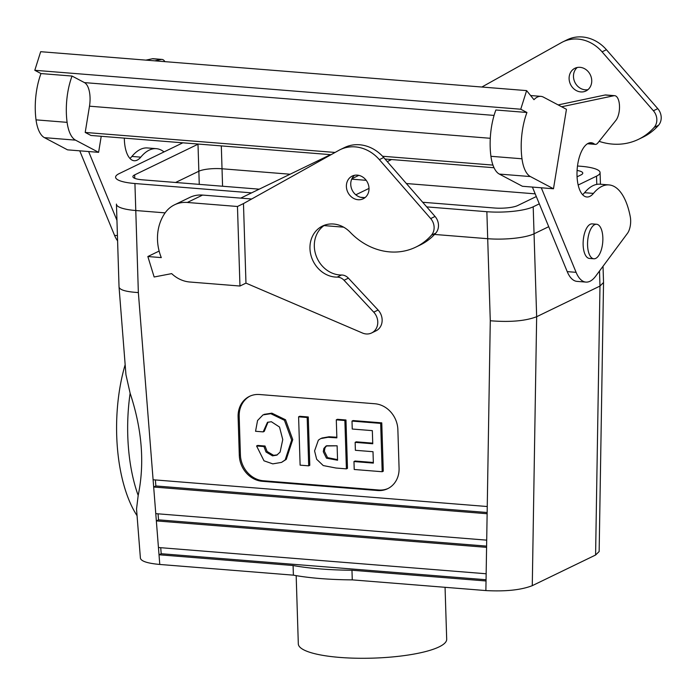 <?xml version="1.0" encoding="UTF-8"?>
<svg xmlns="http://www.w3.org/2000/svg" width="696" height="696" viewBox="0 0 696 696"><rect width="100%" height="100%" fill="white"/><g stroke="black" fill="none" stroke-linecap="round" stroke-linejoin="round"><path stroke-width="1.04" d="M526.62 90.611L520.747 109.22L34.8 70.296L40.672 51.695L526.62 90.611L533.98 99.693A31.546 13.772 -85.4 0 1 540.879 96.361A31.546 13.772 -85.4 0 1 543.367 97.101L566.448 109.298L553.485 188.764L530.404 176.566A31.546 13.772 -85.4 0 1 521.991 158.784A47.006 20.515 -85.4 0 1 526.942 112.482L495.874 109.994A47.006 20.515 -85.4 0 0 490.924 156.296L521.991 158.784M490.924 156.296A31.546 13.772 -85.4 0 0 499.337 174.078L522.426 186.276L553.485 188.764M145.934 60.126L152.381 58.76A13.363 5.829 -85.4 0 1 153.129 58.708L162.011 59.421A13.363 5.829 -85.4 0 1 164.891 61.639M154.808 60.83L161.255 59.473A13.363 5.829 -85.4 0 1 162.011 59.421M116.945 220.336L88.618 151.537L67.538 149.849L44.448 137.651A31.546 13.772 -85.4 0 1 36.035 119.86A47.006 20.515 -85.4 0 1 40.986 73.567L34.8 70.296M124.332 138.139A27.214 11.876 94.6 0 0 134.197 160.741A27.214 11.876 94.6 0 0 140.775 157.148A64.328 28.075 -85.4 0 1 156.33 148.666A64.328 28.075 -85.4 0 1 164.03 151.919M331.052 154.695L90.924 135.459L85.208 132.44L89.488 106.192A19.793 8.639 94.6 0 0 84.46 82.606L72.053 76.055L40.986 73.567M101.224 136.286L98.606 152.337L75.516 140.14A31.546 13.772 -85.4 0 1 67.103 122.348A47.006 20.515 -85.4 0 1 72.053 76.055M98.606 152.337L88.618 151.537M520.747 109.22L526.942 112.482M561.646 106.766L613.915 95.726A13.363 5.829 -85.4 0 1 614.672 95.674A13.363 5.829 -85.4 0 1 619.483 105.679A13.363 5.829 -85.4 0 1 615.856 120.443L597.803 142.984A9.901 4.315 -85.4 0 1 595.341 144.376A9.901 4.315 -85.4 0 1 594.236 143.933A27.214 11.876 94.6 0 0 591.208 142.732A27.214 11.876 94.6 0 0 577.193 168.919A27.214 11.876 94.6 0 0 586.858 196.994A27.214 11.876 94.6 0 0 593.444 193.401A64.328 28.075 -85.4 0 1 608.991 184.919A64.328 28.075 -85.4 0 1 630.28 216.769A12.371 5.403 -85.4 0 1 627.47 233.334L595.68 276.173A37.114 16.199 -85.4 0 1 585.902 282.098L577.019 281.384A37.114 16.199 -85.4 0 1 567.223 271.623L532.405 187.076M558.149 104.913L605.042 95.013A13.363 5.829 -85.4 0 1 605.798 94.961L614.672 95.674M582.578 194.662A27.214 11.876 94.6 0 0 584.562 192.696A64.328 28.075 -85.4 0 1 600.117 184.205L608.991 184.919M585.902 282.098A37.114 16.199 -85.4 0 1 576.097 272.336L541.288 187.79M492.951 165.091L382.565 156.252M335.072 152.45L85.208 132.44M494.038 167.745L385.019 159.019M117.589 240.842A37.114 16.199 -85.4 0 1 114.553 235.37L79.744 150.823M129.917 158.41A27.214 11.876 94.6 0 0 131.901 156.443A64.328 28.075 -85.4 0 1 147.448 147.952L156.33 148.666M125.95 374.726L130.135 393.257C142.097 429.484 144.777 463.545 138.182 495.439L136.538 509.037L140.409 558.218C141.192 561.272 147.648 563.351 159.775 564.456L293.39 575.157A111.334 24.856 178.2 0 0 352.272 579.872A111.334 24.856 178.2 0 1 293.39 575.157L293.086 565.517L293.39 575.157L159.775 564.456C147.648 563.351 141.192 561.272 140.409 558.218L136.538 509.037L138.182 495.439A111.334 49.816 91.4 0 1 130.135 393.257C142.097 429.484 144.777 463.545 138.182 495.439A111.334 49.816 91.4 0 1 130.135 393.257L125.95 374.726L119.042 287.039L125.95 374.726M158.444 547.517L159.019 554.773L293.086 565.517A111.334 24.856 178.2 0 0 351.967 570.233L486.034 580.969L486.156 573.765L158.444 547.517L159.019 554.773L293.086 565.517A111.334 24.856 178.2 0 0 351.967 570.233L352.272 579.872L485.878 590.573L352.272 579.872L351.967 570.233L486.034 580.969L486.156 573.765L158.444 547.517L156.348 520.904L486.582 547.352L486.704 540.148L155.774 513.639L156.348 520.904L486.582 547.352L486.704 540.148L155.774 513.639L158.444 547.517M153.103 479.762L153.677 487.026L487.13 513.735L487.252 506.523L153.103 479.762L153.677 487.026L487.13 513.735L487.252 506.523L153.103 479.762L138.356 292.572C126.254 291.815 119.816 289.997 119.051 287.117C119.816 289.997 126.254 291.815 138.356 292.572L135.781 210.523A34.635 7.734 178.2 0 1 116.441 204.215A34.635 7.734 178.2 0 1 116.441 204.085A34.635 7.734 178.2 0 0 116.441 204.215A34.635 7.734 -1.8 0 0 135.781 210.523L165.126 212.872L135.781 210.523A34.635 7.734 178.2 0 1 116.441 204.215A34.635 7.734 -1.8 0 0 135.781 210.523L165.126 212.872L135.781 210.523L134.928 183.526L251.578 192.862L134.928 183.526L138.356 292.572L153.103 479.762M125.158 364.704A111.334 49.816 91.4 0 0 137.06 515.71A111.334 49.816 91.4 0 1 125.158 364.704M175.618 182.474L198.847 171.233A17.322 3.863 178.2 0 1 222.024 168.771L290.093 174.226L222.033 168.771A17.33 3.872 178.2 0 0 198.839 171.233A17.322 3.863 178.2 0 1 222.024 168.771A17.33 3.872 178.2 0 0 198.839 171.233L175.609 182.474M351.706 179.159L366.2 180.325L351.715 179.159M406.377 183.535L535.198 193.853L406.377 183.535M426.718 206.895L486.861 211.706A34.635 7.734 -1.8 0 0 533.197 206.799L539.313 203.841L533.197 206.799L534.049 233.795A34.635 7.734 178.2 0 1 487.705 238.711L434.556 234.448L487.705 238.702A34.635 7.734 -1.8 0 0 534.049 233.795L548.718 226.696L534.049 233.795A34.635 7.734 178.2 0 1 487.705 238.711L434.556 234.448L487.705 238.702A34.635 7.734 -1.8 0 0 534.049 233.795L548.718 226.696L534.049 233.795L536.659 316.715L532.275 585.667C521.13 589.999 505.661 591.635 485.878 590.573C505.661 591.635 521.13 589.999 532.275 585.667L595.593 555.017L599.152 551.528L595.593 555.017L532.275 585.667L536.659 316.715L533.197 206.799A34.635 7.734 -1.8 0 1 486.861 211.706L487.705 238.702L486.861 211.706L426.718 206.895M578.176 185.032L596.524 176.149A34.635 7.734 -1.8 0 0 600.074 172.573A34.635 7.734 -1.8 0 0 580.742 166.266L577.497 166.005L580.742 166.266A34.635 7.734 -1.8 0 1 600.074 172.573A34.635 7.734 -1.8 0 1 596.524 176.149L596.785 184.388L596.524 176.149L578.176 185.032M182.831 142.819A34.635 7.734 -1.8 0 0 182.474 142.984L119.155 173.635A34.635 7.734 -1.8 0 0 115.597 177.21A34.635 7.734 -1.8 0 0 134.928 183.526A34.635 7.734 -1.8 0 1 115.597 177.21A34.635 7.734 -1.8 0 1 119.155 173.635L182.474 142.984A34.635 7.734 -1.8 0 1 182.831 142.819M577.088 170.442A17.33 3.872 178.2 0 1 582.778 173.113A17.33 3.872 178.2 0 1 581.003 174.905L577.071 176.81L581.003 174.905A17.33 3.872 178.2 0 0 582.778 173.113A17.33 3.872 178.2 0 0 577.088 170.442M536.303 196.542L517.685 205.555A17.33 3.872 178.2 0 1 494.491 208.008L422.681 202.258L494.491 208.008A17.33 3.872 178.2 0 0 517.685 205.555L536.303 196.542M364.356 197.586L360.554 197.281L364.356 197.586M259.216 189.173L142.567 179.829A17.33 3.872 178.2 0 1 132.893 176.671A17.33 3.872 178.2 0 1 134.667 174.879L197.995 144.229A17.33 3.872 178.2 0 1 198.351 144.063A17.33 3.872 178.2 0 0 197.995 144.229L199.265 184.37L197.995 144.229L134.667 174.879L134.78 178.341L134.667 174.879A17.33 3.872 178.2 0 0 132.893 176.671A17.33 3.872 178.2 0 0 142.567 179.829L259.216 189.173M298.314 643.904A74.228 16.573 -1.8 0 0 373.021 658.129A74.228 16.573 -1.8 0 0 446.693 639.241A74.228 16.573 -1.8 0 1 373.021 658.129A74.228 16.573 -1.8 0 1 298.314 643.904L296.174 575.644L298.314 643.904M599.978 286.065L536.659 316.715C525.515 321.004 510.055 322.344 490.28 320.752C510.055 322.344 525.515 321.004 536.659 316.715L599.978 286.065L595.593 555.017L599.978 286.065L599.508 271.005L599.978 286.065L603.536 282.489L599.978 286.065M161.202 553.72L486.06 579.733L161.202 553.72L159.019 554.773L159.775 564.456L159.019 554.773L161.202 553.72L160.724 547.7L161.202 553.72M326.685 445.745L324.971 447.859L324.38 451.191L327.555 457.646L337.543 459.612L327.555 457.646L324.38 451.191L324.971 447.859L326.685 445.745M337.116 445.797L326.65 445.753L323.875 448.389L323.283 451.721L326.467 458.177L337.569 460.23L337.116 445.797L326.111 445.979L323.875 448.389L323.283 451.721L326.467 458.177L337.569 460.23L337.116 445.797M336.864 437.854L336.298 419.836L337.386 419.305L345.973 419.993L347.487 468.338L346.399 468.86L335.968 468.025L323.24 465.563L316.671 459.282L314.575 450.921L318.359 440.168L320.665 438.602L327.999 437.288L336.864 437.854L336.298 419.836L344.877 420.523L345.973 419.993L347.487 468.338L346.399 468.86L335.968 468.025L323.24 465.563L316.671 459.282L314.575 450.921L318.359 440.168L320.665 438.602L327.999 437.288L336.864 437.854M344.877 420.523L346.399 468.86L344.877 420.523L345.973 419.993L337.386 419.305L336.298 419.836L344.877 420.523M321.761 438.071L329.086 436.757L336.847 437.245L329.086 436.757L321.761 438.071M355.056 461.022L373.334 462.483L355.056 461.022L353.968 461.544L373.361 463.101L373.004 451.704L355.386 450.295L355.143 442.351L372.751 443.761L372.334 430.641L352.246 429.032L352.002 421.089L380.668 423.385L382.191 471.731L354.22 469.487L353.968 461.544L373.361 463.101L373.004 451.704L355.386 450.295L355.143 442.351L356.23 441.821L372.734 443.143L356.23 441.821L355.143 442.351L372.751 443.761L372.334 430.641L352.246 429.032L352.002 421.089L353.09 420.558L381.765 422.855L383.279 471.201L382.191 471.731L354.22 469.487L353.968 461.544L355.056 461.022M264.097 414.364L271.875 413.163L285.534 419.766L292.746 439.567L286.265 459.369L281.523 462.396L272.78 463.867L263.993 460.813L256.58 445.962L263.958 446.554L266.002 451.991L272.527 455.854L276.817 455.14L280.114 452.087L282.759 439.585L279.514 427.031L271.353 421.724L267.464 422.341L263.175 431.885L255.554 431.276L257.555 420.523L263.001 414.894L270.788 413.694L284.438 420.297L291.659 440.09L285.177 459.899L281.523 462.396L272.78 463.867L263.993 460.813L256.58 445.962L257.677 445.431L265.046 446.023L267.09 451.46L273.615 455.323L277.356 454.853L273.615 455.323L267.09 451.46L265.046 446.023L263.958 446.554L266.002 451.991L272.527 455.854L276.817 455.14L280.114 452.087L282.759 439.585L279.514 427.031L271.353 421.724L267.464 422.341L263.175 431.885L264.271 431.363L268.021 422.107L264.271 431.363L263.175 431.885L255.554 431.276L257.555 420.523L263.001 414.894L270.788 413.694L284.438 420.297L291.659 440.09L285.177 459.899L281.523 462.396L286.265 459.369L292.746 439.567L285.534 419.766L271.875 413.163L264.097 414.364M299.689 416.286L308.267 416.974L309.79 465.32L308.702 465.842L300.115 465.154L298.601 416.817L307.18 417.504L308.702 465.842L300.115 465.154L298.601 416.817L299.689 416.286L308.267 416.974L309.79 465.32L308.702 465.842L307.18 417.504L308.267 416.974L307.18 417.504L298.601 416.817L299.689 416.286M388.211 488.427A24.743 21.567 64.2 0 1 378.737 490.01L263.349 480.762A24.743 21.567 64.2 0 1 240.407 454.88L239.189 416.312A24.743 21.567 64.2 0 1 250.064 396.094A24.743 21.567 64.2 0 0 239.189 416.312L238.102 416.843A24.743 21.567 64.2 0 1 249.507 396.355A24.743 21.567 64.2 0 1 259.53 394.519L374.918 403.758A24.743 21.567 64.2 0 1 397.868 429.641L399.078 468.208A24.743 21.567 64.2 0 1 387.663 488.696A24.743 21.567 64.2 0 1 377.641 490.532L262.262 481.293A24.743 21.567 64.2 0 1 239.311 455.41L238.102 416.843A24.743 21.567 64.2 0 1 249.507 396.355A24.743 21.567 64.2 0 1 259.53 394.519L374.918 403.758A24.743 21.567 64.2 0 1 397.868 429.641L399.078 468.208A24.743 21.567 64.2 0 1 387.663 488.696A24.743 21.567 64.2 0 1 377.641 490.532L262.262 481.293A24.743 21.567 64.2 0 1 239.311 455.41L238.102 416.843L239.189 416.312L240.407 454.88L239.311 455.41L240.407 454.88A24.743 21.567 64.2 0 0 263.349 480.762L262.262 481.293L263.349 480.762L378.737 490.01L377.641 490.532L378.737 490.01A24.743 21.567 64.2 0 0 388.211 488.427M343.65 227.174L324.014 225.6L343.65 227.166M595.741 258.39A17.322 7.56 -85.4 0 1 593.827 258.773A17.322 7.56 -85.4 0 1 587.676 240.912A17.322 7.56 -85.4 0 1 596.594 224.251A17.322 7.56 -85.4 0 1 602.858 239.955A17.322 7.56 -85.4 0 1 595.741 258.39A17.322 7.56 -85.4 0 1 593.827 258.773A17.322 7.56 -85.4 0 1 587.676 240.912A17.322 7.56 -85.4 0 1 596.594 224.251A17.322 7.56 -85.4 0 1 602.858 239.955A17.322 7.56 -85.4 0 1 595.741 258.39M589.39 258.425A17.322 7.56 -85.4 0 1 583.239 240.555A17.322 7.56 -85.4 0 1 592.157 223.895A17.322 7.56 -85.4 0 0 583.239 240.555A17.322 7.56 -85.4 0 0 589.39 258.425L593.827 258.773L589.39 258.425M155.861 485.965L487.157 512.5L155.861 485.965L153.677 487.026L155.774 513.639L153.677 487.026L155.861 485.965L155.391 479.944L155.861 485.965M603.536 282.402L599.152 551.528L603.536 282.489L603.023 266.264L603.536 282.402M380.668 423.385L381.765 422.855L383.279 471.201L382.191 471.731L380.668 423.385L381.765 422.855L353.09 420.558L352.002 421.089L380.668 423.385M158.531 519.842L486.608 546.116L158.531 519.842L156.348 520.904L158.531 519.842L158.053 513.822L158.531 519.842M362.477 333.027A13.363 11.641 -115.8 0 0 371.612 332.966A13.363 11.641 -115.8 0 0 373.735 312.147L344.041 280.27A9.901 8.622 -115.8 0 0 337.151 277.121A27.214 23.725 64.2 0 1 311.112 255.884A27.214 23.725 64.2 0 1 322.509 226.035A27.214 23.725 64.2 0 1 350.245 232.307A64.328 56.072 -115.8 0 0 415.799 247.124A64.328 56.072 -115.8 0 0 431.416 235.222A12.371 10.779 -115.8 0 0 430.685 218.57L379.346 159.636A37.114 32.347 -115.8 0 0 340.205 149.64A37.114 32.347 -115.8 0 0 338.752 150.397L243.47 203.58L245.966 283.124L362.477 333.027M371.612 332.966L375.979 330.852A13.363 11.641 -115.8 0 0 378.102 310.033L348.409 278.156A9.901 8.622 -115.8 0 0 341.51 275.007A27.214 23.725 64.2 0 1 315.888 255.101A27.214 23.725 64.2 0 1 324.754 225.104M365.252 197.455A12.615 10.997 64.2 0 1 362.459 197.612A12.615 10.997 64.2 0 1 351.558 188.651A12.615 10.997 64.2 0 1 354.525 175.296M415.799 247.124L420.166 245.009A64.328 56.072 -115.8 0 0 435.783 233.108A12.371 10.779 -115.8 0 0 435.052 216.456L383.714 157.522A37.114 32.347 -115.8 0 0 344.572 147.526L340.205 149.64M251.674 198.995L202.597 195.071A31.546 27.492 -115.8 0 0 189.825 197.412L174.539 204.807A31.546 27.492 -115.8 0 0 165.065 212.95A47.006 40.968 -115.8 0 0 161.289 257.607L147.848 256.528L154.147 276.991L171.668 273.624A31.546 27.492 -115.8 0 0 189.817 282.01L239.963 286.03L237.466 206.486L187.311 202.466A31.546 27.492 -115.8 0 0 174.539 204.807M245.966 283.124L239.963 286.03M243.47 203.58L237.466 206.486M159.132 251.065L147.848 256.528M580.812 91.924A12.615 10.997 64.2 0 1 569.511 81.623A12.615 10.997 64.2 0 1 574.922 68.269A12.615 10.997 64.2 0 1 590.321 74.837A12.615 10.997 64.2 0 1 585.919 90.985A12.615 10.997 64.2 0 1 580.812 91.924M599.117 141.34A64.328 56.072 -115.8 0 0 638.519 139.322A64.328 56.072 -115.8 0 0 654.136 127.411A12.371 10.779 -115.8 0 0 653.405 110.768L602.066 51.835A37.114 32.347 -115.8 0 0 562.925 41.838A37.114 32.347 -115.8 0 0 561.472 42.595L481.867 87.026M587.972 89.653A12.615 10.997 64.2 0 1 585.179 89.81A12.615 10.997 64.2 0 1 573.478 76.612A12.615 10.997 64.2 0 1 577.245 67.495M638.519 139.322L642.887 137.208A64.328 56.072 -115.8 0 0 658.503 125.306A12.371 10.779 -115.8 0 0 657.772 108.654L606.433 49.721A37.114 32.347 -115.8 0 0 567.292 39.724L562.925 41.838M358.092 199.726A12.615 10.997 64.2 0 1 346.39 186.528A12.615 10.997 64.2 0 1 352.202 176.071A12.615 10.997 64.2 0 1 367.601 182.639A12.615 10.997 64.2 0 1 363.199 198.786A12.615 10.997 64.2 0 1 358.092 199.726M330.53 154.651L240.72 198.125M257.677 445.431L265.046 446.023L263.958 446.554L256.58 445.962L257.677 445.431M161.255 59.473L152.381 58.76M75.516 140.14L44.448 137.651M67.103 122.348L36.035 119.86M494.073 115.414L84.46 82.606M499.337 174.078L530.404 176.566M567.223 271.623L576.097 272.336M584.562 192.696L593.444 193.401M588.024 143.437L594.236 143.933M605.042 95.013L613.915 95.726M490.28 138.286L89.488 106.192M117.424 235.596L114.553 235.37M140.775 157.148L131.901 156.443M486.034 580.969L485.878 590.573L486.034 580.969M490.28 320.752L487.252 506.523L490.28 320.752L487.705 238.711L490.28 320.752M487.13 513.735L486.704 540.148L487.13 513.735M486.582 547.352L486.156 573.765L486.582 547.352M222.572 186.232L221.311 145.908L222.572 186.232M391.543 159.541L387.272 161.602M358.832 175.366L351.906 178.724M378.102 310.033L373.735 312.147M202.597 195.071L187.311 202.466M602.066 51.835L606.433 49.721M653.405 110.768L657.772 108.654M654.136 127.411L658.503 125.306M348.409 278.156L344.041 280.27M341.51 275.007L337.151 277.121M383.714 157.522L379.346 159.636M435.052 216.456L430.685 218.57M435.783 233.108L431.416 235.222M540.879 96.361L530.613 95.535M595.341 144.376L587.485 143.741M445.057 587.302L446.693 639.241L445.057 587.302M116.441 204.215L119.042 287.039L116.45 204.215M596.594 224.251L592.157 223.895L596.594 224.251M600.448 184.231L600.074 172.573L600.448 184.231M369.019 188.399L355.813 194.802"/></g></svg>
